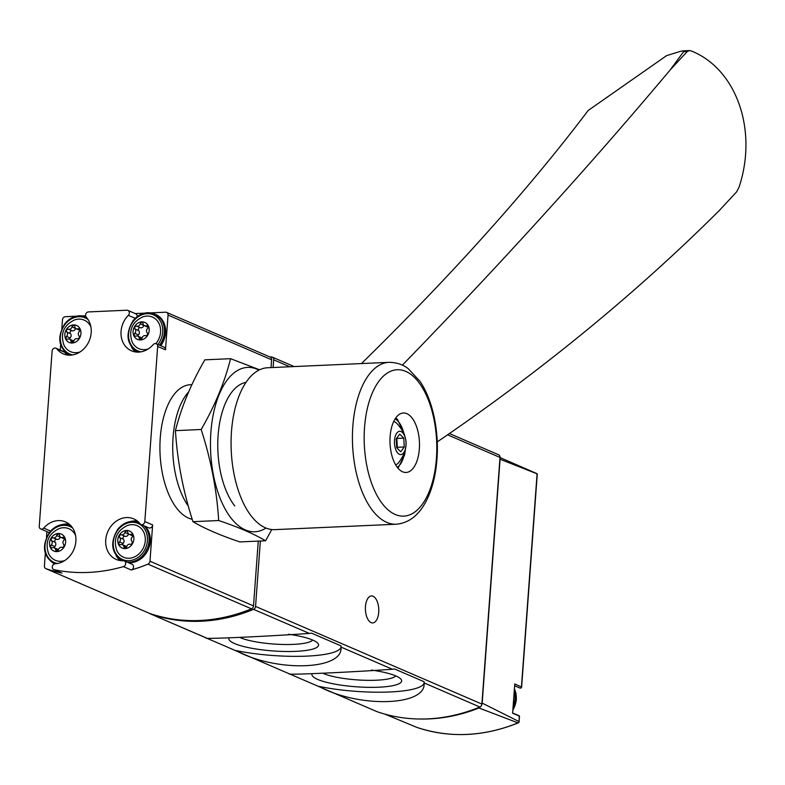 <?xml version="1.0" encoding="UTF-8"?>
<svg xmlns="http://www.w3.org/2000/svg" width="785" height="785" viewBox="0 0 785 785"><rect width="100%" height="100%" fill="white"/><g stroke="black" fill="none" stroke-linecap="round" stroke-linejoin="round"><path stroke-width="1.18" d="M237.698 651.56L237.992 651.678C278.714 672.51 343.683 669.713 341.004 647.076L340.965 645.849L311.508 633.142L309.339 633.416C266.861 636.439 201.882 639.333 206.327 638.019L321.055 687.523C361.787 708.345 426.755 705.548 424.077 682.921L424.037 681.694L394.58 668.987L392.412 669.262C349.933 672.274 284.955 675.178 289.4 673.864L289.371 673.775M206.298 637.93L150.377 613.88A3.071 2.591 -66.7 0 0 150.524 613.939A184.141 155.685 -66.7 0 0 253.535 609.337A3.071 2.591 -66.7 0 0 255.557 606.422L260.355 541.012M376.564 711.475A3.071 2.591 -66.7 0 0 376.859 711.602A184.141 155.685 -66.7 0 0 479.87 707A3.071 2.591 -66.7 0 0 481.892 704.076L500.006 457.439A3.071 2.591 -66.7 0 0 498.553 454.741L449.422 433.546M320.761 687.405L376.859 711.602M424.047 683.666L424.077 682.921L479.87 707M340.975 647.821L341.004 647.076L392.412 669.262M514.636 685.756L519.798 687.984A2.453 2.08 -66.7 0 0 520.798 688.111L521.613 687.346M499.996 457.547L536.734 473.541L537.028 474.582M521.613 687.297L537.283 473.904L500.074 459.254A3.071 2.591 -66.7 0 0 499.927 458.45M481.862 704.302A6.143 5.191 -66.7 0 0 482.167 703.105L518.905 721.503L518.983 722.455L517.963 722.877L478.968 707.991A6.143 5.191 -66.7 0 0 480.616 706.549M384.836 714.095L416.884 727.391A182.836 154.576 113.3 0 0 517.963 722.877L518.983 722.455L519.297 716.057L512.615 713.261L514.774 683.951L521.436 687.012L537.077 473.944M500.074 459.254L482.167 703.105M420.044 719.011A183.504 155.145 -66.7 0 0 478.968 707.991M518.767 715.724L519.297 716.057L518.767 715.724M273.101 367.508L273.661 359.785A3.071 2.591 -66.7 0 0 271.217 356.91L269.912 356.969M371.119 622.613A13.502 6.672 -92.6 0 1 365.398 608.139A13.502 6.672 -92.6 0 1 371.482 595.933A13.502 6.672 -92.6 0 1 378.753 609.131A13.502 6.672 -92.6 0 1 372.689 622.917A13.502 6.672 -92.6 0 1 371.119 622.613M235.922 650.539A67.52 13.688 -175.8 0 0 304.001 656.231A67.52 13.688 -175.8 0 0 341.004 647.154M228.926 638.146A44.99 9.126 -175.8 0 0 276.732 651.177A44.99 9.126 -175.8 0 0 317.748 643.18A44.99 9.126 -175.8 0 0 312.793 640.099A44.99 9.126 -175.8 0 0 288.409 634.231M318.995 686.384A67.52 13.688 -175.8 0 0 387.074 692.076A67.52 13.688 -175.8 0 0 424.077 682.999M311.988 673.991A44.99 9.126 -175.8 0 0 359.805 687.022A44.99 9.126 -175.8 0 0 400.821 679.025A44.99 9.126 -175.8 0 0 395.866 675.934A44.99 9.126 -175.8 0 0 371.482 670.076M240.612 637.812A39.113 7.928 -175.8 0 0 281.53 644.436A39.113 7.928 -175.8 0 0 312.675 640.05M323.685 673.648A39.113 7.928 -175.8 0 0 364.603 680.271A39.113 7.928 -175.8 0 0 395.748 675.885M76.243 316.198L65.371 316.689A3.071 2.591 -66.7 0 0 62.486 319.799L61.829 328.679M60.641 344.9L60.259 350.071M46.923 531.651L46.511 537.283M45.324 553.504L44.411 565.946A3.071 2.591 -66.7 0 0 46.021 568.703A184.141 155.685 -66.7 0 0 61.966 573.079L54.145 569.704A184.141 155.685 -66.7 0 0 123.412 566.613A3.071 2.591 -66.7 0 0 123.284 560.716A22.098 18.683 -66.7 0 1 116.17 559.42A22.098 18.683 -66.7 0 1 107.771 531.73A22.098 18.683 -66.7 0 1 133.676 518.846A22.098 18.683 -66.7 0 1 140.044 523.801A3.071 2.591 -66.7 0 0 144.813 521.544L157.667 346.45A3.071 2.591 -66.7 0 0 153.203 344.605A22.098 18.683 -66.7 0 1 131.487 350.816A22.098 18.683 -66.7 0 1 128.318 315.325A3.071 2.591 -66.7 0 0 126.885 310.212L88.44 311.93A3.071 2.591 -66.7 0 0 86.242 317.199A22.098 18.683 -66.7 0 1 87.302 344.497A22.098 18.683 -66.7 0 1 63.242 353.868A22.098 18.683 -66.7 0 1 56.873 348.913A3.071 2.591 -66.7 0 0 52.104 351.16L39.25 526.264A3.071 2.591 -66.7 0 0 43.715 528.099A22.098 18.683 -66.7 0 1 65.43 521.888A22.098 18.683 -66.7 0 1 75.213 545.487A22.098 18.683 -66.7 0 1 55.146 563.758A3.071 2.591 -66.7 0 0 54.145 569.704M149.248 613.242A3.071 2.591 -66.7 0 0 149.552 613.379A184.141 155.685 -66.7 0 0 251.485 608.826A3.071 2.591 -66.7 0 0 253.506 605.902L258.265 541.11M124.265 560.892L132.096 564.268A3.071 2.591 -66.7 0 1 131.242 569.988A184.141 155.685 -66.7 0 0 147.943 564.15A3.071 2.591 -66.7 0 0 149.974 561.236L152.633 524.92L144.813 521.544M271.011 367.606L271.581 359.756A3.071 2.591 -66.7 0 0 270.138 357.057L166.597 312.391A3.071 2.591 -66.7 0 0 165.596 312.204L150.7 312.872M156.215 343.751L164.045 347.127A3.071 2.591 -66.7 0 1 165.498 349.825L168.049 315.089A3.071 2.591 -66.7 0 0 166.597 312.391M144.479 313.156L135.236 313.568M85.585 315.786L82.464 315.923M188.655 391.852A67.52 33.353 87.4 0 0 188.292 506.04M40.702 528.962L48.523 532.338A3.071 2.591 -66.7 0 0 49.377 532.524M69.119 524.115A22.098 18.683 -66.7 0 0 62.496 524.517M53.723 569.576L61.544 572.952A3.071 2.591 -66.7 0 0 61.966 573.079M137.355 521.063A22.098 18.683 -66.7 0 0 130.742 521.466M116.062 555.486A22.098 18.683 -66.7 0 0 120.311 560.578M140.927 524.488L148.757 527.863A3.071 2.591 -66.7 0 0 152.633 524.92M131.38 346.882A22.098 18.683 -66.7 0 0 135.628 351.974M137.13 316.679A3.071 2.591 -66.7 0 0 135.707 313.764L127.876 310.389M67.392 355.016A22.098 18.683 -66.7 0 1 64.704 352.288A3.071 2.591 -66.7 0 0 63.821 351.601L55.99 348.226M141.81 321.87A9.273 7.84 113.3 0 1 147.786 335.136A9.273 7.84 113.3 0 1 133.843 335.754A9.273 7.84 113.3 0 1 141.81 321.87M135.108 329.062A3.012 2.541 113.3 0 1 134.794 333.331A1.717 1.452 113.3 0 0 136.031 336.098A3.012 2.541 113.3 0 1 139.171 338.08A1.717 1.452 113.3 0 0 142.075 337.952A3.012 2.541 113.3 0 1 145.519 335.666A1.717 1.452 113.3 0 0 147.178 332.781A3.012 2.541 113.3 0 1 147.492 328.503A1.717 1.452 113.3 0 0 146.255 325.736A3.012 2.541 113.3 0 1 143.115 323.754A1.717 1.452 113.3 0 0 140.211 323.881A3.012 2.541 113.3 0 1 136.767 326.167A1.717 1.452 113.3 0 0 135.108 329.062L138.719 330.613A3.012 2.541 -66.7 0 1 138.405 334.891A1.717 1.452 -66.7 0 0 137.846 336.147M148.237 348.933A17.191 14.532 113.3 0 1 132.027 341.642C128.505 330.348 132.057 322.115 142.693 316.924A17.191 14.532 113.3 0 1 146.893 316.08A17.191 14.532 113.3 0 1 159.806 325.451A17.191 14.532 113.3 0 1 155.891 343.634M126.493 530.474A9.273 7.84 113.3 0 1 132.459 543.74A9.273 7.84 113.3 0 1 118.515 544.358A9.273 7.84 113.3 0 1 126.493 530.474M119.781 537.666A3.012 2.541 113.3 0 1 119.467 541.935A1.717 1.452 113.3 0 0 120.713 544.702A3.012 2.541 113.3 0 1 123.853 546.684A1.717 1.452 113.3 0 0 126.758 546.556A3.012 2.541 113.3 0 1 130.202 544.28A1.717 1.452 113.3 0 0 131.86 541.385A3.012 2.541 113.3 0 1 132.174 537.107A1.717 1.452 113.3 0 0 130.928 534.349A3.012 2.541 113.3 0 1 127.798 532.358A1.717 1.452 113.3 0 0 124.893 532.485A3.012 2.541 113.3 0 1 121.449 534.771A1.717 1.452 113.3 0 0 119.781 537.666L123.392 539.216A3.012 2.541 -66.7 0 1 123.078 543.495A1.717 1.452 -66.7 0 0 122.529 544.751M131.576 524.684A17.191 14.532 113.3 0 1 145.264 537.97A17.191 14.532 113.3 0 1 134.156 557.065A17.191 14.532 113.3 0 1 116.71 550.246C113.187 538.952 116.739 530.719 127.376 525.528A17.191 14.532 113.3 0 1 131.576 524.684M73.564 324.911A9.273 7.84 113.3 0 1 79.54 338.178A9.273 7.84 113.3 0 1 65.597 338.806A9.273 7.84 113.3 0 1 73.564 324.911M66.862 332.104A3.012 2.541 113.3 0 1 66.548 336.382A1.717 1.452 113.3 0 0 67.795 339.14A3.012 2.541 113.3 0 1 70.925 341.132A1.717 1.452 113.3 0 0 73.829 341.004A3.012 2.541 113.3 0 1 77.283 338.718A1.717 1.452 113.3 0 0 78.942 335.823A3.012 2.541 113.3 0 1 79.256 331.555A1.717 1.452 113.3 0 0 78.009 328.787A3.012 2.541 113.3 0 1 74.879 326.796A1.717 1.452 113.3 0 0 71.975 326.933A3.012 2.541 113.3 0 1 68.521 329.209A1.717 1.452 113.3 0 0 66.862 332.104L70.473 333.664A3.012 2.541 -66.7 0 1 70.159 337.933A1.717 1.452 -66.7 0 0 69.6 339.189M79.991 351.984A17.191 14.532 113.3 0 1 63.791 344.693C60.259 333.399 63.821 325.157 74.457 319.976A17.191 14.532 113.3 0 1 78.647 319.132A17.191 14.532 113.3 0 1 90.874 326.766M58.247 533.515A9.273 7.84 113.3 0 1 64.223 546.782A9.273 7.84 113.3 0 1 50.279 547.41A9.273 7.84 113.3 0 1 58.247 533.515M51.545 540.708A3.012 2.541 113.3 0 1 51.231 544.986A1.717 1.452 113.3 0 0 52.477 547.744A3.012 2.541 113.3 0 1 55.607 549.736A1.717 1.452 113.3 0 0 58.512 549.608A3.012 2.541 113.3 0 1 61.966 547.322A1.717 1.452 113.3 0 0 63.624 544.427A3.012 2.541 113.3 0 1 63.938 540.159A1.717 1.452 113.3 0 0 62.692 537.391A3.012 2.541 113.3 0 1 59.552 535.409A1.717 1.452 113.3 0 0 56.648 535.537A3.012 2.541 113.3 0 1 53.203 537.813A1.717 1.452 113.3 0 0 51.545 540.708L55.156 542.268A3.012 2.541 -66.7 0 1 54.842 546.546A1.717 1.452 -66.7 0 0 54.283 547.802M64.674 560.588A17.191 14.532 113.3 0 1 48.474 553.297C44.941 542.003 48.493 533.761 59.13 528.58A17.191 14.532 113.3 0 1 63.33 527.736A17.191 14.532 113.3 0 1 75.556 535.37M143.871 325.294A1.717 1.452 -66.7 0 0 143.822 325.441A3.012 2.541 -66.7 0 1 140.378 327.718A1.717 1.452 -66.7 0 0 138.719 330.613M142.026 338.099A3.012 2.541 -66.7 0 0 141.379 337.668L137.768 336.117M60.308 536.95A1.717 1.452 -66.7 0 0 60.259 537.097A3.012 2.541 -66.7 0 1 56.814 539.373A1.717 1.452 -66.7 0 0 55.156 542.268M58.463 549.755A3.012 2.541 -66.7 0 0 57.825 549.323L54.204 547.763M75.635 328.336A1.717 1.452 -66.7 0 0 75.586 328.483A3.012 2.541 -66.7 0 1 72.132 330.77A1.717 1.452 -66.7 0 0 70.473 333.664M73.78 341.151A3.012 2.541 -66.7 0 0 73.142 340.719L69.531 339.159M128.554 533.898A1.717 1.452 -66.7 0 0 128.505 534.045A3.012 2.541 -66.7 0 1 125.06 536.332A1.717 1.452 -66.7 0 0 123.392 539.216M126.709 546.703A3.012 2.541 -66.7 0 0 126.061 546.272L122.45 544.721M361.463 363.563A1227.612 322.095 143.8 0 0 588.21 110.44L666.583 55.647L680.114 51.437L682.911 50.839L683.578 51.712L670.272 69.826L687.228 51.555L689.377 50.554L691.222 50.937C736.33 68.835 757.967 129.81 739.136 186.938L736.644 191.825L719.698 210.095A2762.14 1640.248 -179.1 0 1 437.255 441.906M670.272 69.826A2762.14 724.722 143.8 0 1 402.371 365.133M413.548 467.742A29.771 14.709 -92.6 0 1 406.061 472.472A29.771 14.709 -92.6 0 1 390.95 451.444A29.771 14.709 -92.6 0 1 395.915 417.728A29.771 14.709 -92.6 0 1 403.402 412.998A29.771 14.709 -92.6 0 1 418.513 434.026A29.771 14.709 -92.6 0 1 413.548 467.742M388.967 362.336L267.597 367.753A81.022 40.025 87.4 0 0 247.236 380.627A81.022 40.025 87.4 0 0 233.714 472.393A81.022 40.025 87.4 0 0 274.828 529.639L396.199 524.223A81.022 40.025 87.4 0 1 355.085 466.977A81.022 40.025 87.4 0 1 368.597 375.21A81.022 40.025 87.4 0 1 388.967 362.336C400.585 362.454 406.601 367.488 408.21 368.646L420.132 381.52C425.97 390.361 430.396 401.057 433.399 413.607C437.706 432.152 438.511 450.825 435.812 469.646C433.928 482.245 430.484 493.147 425.509 502.371C418.16 515.863 408.396 523.144 396.199 524.223M395.669 464.906A22.098 10.921 87.4 0 0 398.23 463.111C409.26 449.226 408.661 435.861 396.435 423.017A22.098 10.921 87.4 0 0 393.727 421.457M396.778 433.134A11.667 5.76 87.4 0 0 397.946 453.298A11.667 5.76 87.4 0 0 405.973 442.367A11.667 5.76 87.4 0 0 396.778 433.134M400.742 451.777L396.71 447.725L396.199 438.884L399.722 434.095L403.755 438.148L404.265 446.989L400.742 451.777M396.886 447.901L397.338 447.293L404.265 446.989M397.338 447.293L396.827 438.452L403.755 438.148M265.615 540.777L239.876 541.925C220.516 535.439 204.875 528.697 192.963 521.682C183.19 491.508 177.351 461.168 175.438 430.641C181.315 407.209 191.118 383.61 204.846 359.834L230.584 358.686C224.706 382.109 214.904 405.717 201.176 429.493C210.949 459.667 216.788 490.007 218.691 520.534C238.061 527.02 253.702 533.771 265.615 540.777L271.777 529.541M258.913 370.127A82.248 40.634 87.4 0 0 257.117 369.264A82.248 40.634 87.4 0 0 213.795 411.997A82.248 40.634 87.4 0 0 225.952 510.456A82.248 40.634 87.4 0 0 265.968 528.06M259.58 369.794L230.584 358.686M245.99 382.393A67.52 33.353 87.4 0 0 229.809 394.933A67.52 33.353 87.4 0 0 234.764 505.942M218.691 520.534L192.963 521.682M201.176 429.493L175.438 430.641M150.524 613.939L206.327 638.019M255.557 606.422L481.892 704.076M253.535 609.337L309.339 633.416M273.661 359.785L289.842 366.762M447.578 434.821L500.006 457.439M514.244 691.075A20.871 17.643 113.3 0 1 515.058 698.827A20.871 17.643 113.3 0 1 513.096 706.716M514.41 688.887A20.871 17.643 113.3 0 1 516.265 699.347A20.871 17.643 113.3 0 1 512.85 710.052M46.021 568.703L149.552 613.379M131.242 569.988L123.412 566.613M147.943 564.15L251.485 608.826M149.974 561.236L253.506 605.902M191.874 384.728A67.52 33.353 87.4 0 0 159.914 447.921A67.52 33.353 87.4 0 0 192.207 519.287M168.049 315.089L271.581 359.756M165.498 349.825L157.667 346.45M50.593 531.072L43.715 528.099M135.236 318.308L128.318 315.325M64.704 352.288L56.873 348.913M141.015 351.837A19.645 16.603 113.3 0 1 128.809 331.78A19.645 16.603 113.3 0 1 147.07 313.686A19.645 16.603 113.3 0 1 161.69 323.999A19.645 16.603 113.3 0 1 157.922 344.478M147.757 312.744A20.871 17.643 113.3 0 1 154.527 313.961A20.871 17.643 113.3 0 1 159.522 345.174M137.993 352.288C126.63 344.801 125.001 334.253 133.116 320.643C137.139 315.727 141.977 313.087 147.609 312.715L155.734 314.481A20.871 17.643 113.3 0 1 160.719 345.694M131.743 522.29A19.645 16.603 113.3 0 1 144.411 550.403A19.645 16.603 113.3 0 1 114.855 551.718A19.645 16.603 113.3 0 1 131.743 522.29M132.439 521.348A20.871 17.643 113.3 0 1 138.837 522.417M143.92 525.773A20.871 17.643 113.3 0 1 146.815 549.451A20.871 17.643 113.3 0 1 126.876 562.021M145.127 526.293A20.871 17.643 113.3 0 1 148.022 549.961A20.871 17.643 113.3 0 1 128.083 562.541L133.578 562.295L142.536 557.654L150.396 541.964L147.698 529.502L145.186 526.323M72.779 354.889A19.645 16.603 113.3 0 1 60.573 334.832A19.645 16.603 113.3 0 1 78.824 316.728A19.645 16.603 113.3 0 1 88.038 319.515M79.511 315.796A20.871 17.643 113.3 0 1 85.997 316.895M57.462 563.493A19.645 16.603 113.3 0 1 45.255 543.436A19.645 16.603 113.3 0 1 63.506 525.342A19.645 16.603 113.3 0 1 72.72 528.128M64.193 524.4A20.871 17.643 113.3 0 1 70.591 525.459M138.405 334.891L134.794 333.331M140.378 327.718L136.767 326.167M143.822 325.441L140.211 323.881M147.933 326.462L146.255 325.736M141.339 339.022L139.171 338.08M54.842 546.546L51.231 544.986M56.814 539.373L53.203 537.813M60.259 537.097L56.648 535.537M64.37 538.117L62.692 537.391M57.776 550.668L55.607 549.736M70.159 337.933L66.548 336.382M72.132 330.77L68.521 329.209M75.586 328.483L71.975 326.933M79.687 329.514L78.009 328.787M73.093 342.064L70.925 341.132M123.078 543.495L119.467 541.935M125.06 536.332L121.449 534.771M128.505 534.045L124.893 532.485M132.606 535.066L130.928 534.349M126.022 547.626L123.853 546.684M378.792 381.363A73.28 36.198 87.4 0 0 371.354 482.569A73.28 36.198 87.4 0 0 422.173 504.49A73.28 36.198 87.4 0 0 429.601 403.284A73.28 36.198 87.4 0 0 378.792 381.363M397.259 467.291A25.169 12.432 87.4 0 0 404.609 452.798M403.706 432.731A25.169 12.432 87.4 0 0 395.09 418.935M687.228 51.555L683.578 51.712M237.747 651.579L289.4 673.864M320.82 687.424L376.712 711.544M519.071 721.935L519.503 716.077M518.385 722.828C483.688 736.781 449.854 738.302 416.913 727.401M512.634 712.957L519.287 715.832M272.218 357.087L294.198 366.566M512.821 710.454L516.422 699.484L514.42 688.739M45.864 568.644L149.395 613.32M155.734 314.481L163.015 320.898L165.713 333.36L160.896 345.763M139.21 522.565L132.292 521.318C126.66 521.691 121.822 524.341 117.789 529.247C109.684 542.867 111.303 553.415 122.676 560.892M86.281 317.012L79.373 315.766C73.731 316.139 68.903 318.779 64.87 323.695C56.755 337.305 58.384 347.853 69.747 355.34M70.964 525.616L64.056 524.37C58.414 524.743 53.576 527.383 49.553 532.299C41.438 545.909 43.067 556.457 54.43 563.944M148.051 327.247L144.518 325.726M64.498 538.903L60.955 537.372M79.815 330.299L76.273 328.768M132.734 535.851L129.201 534.33M395.777 417.924L397.602 419.573L404.579 434.91M405.276 450.541L404.569 455.015L398.024 468.252M689.377 50.554L682.911 50.839"/></g></svg>
